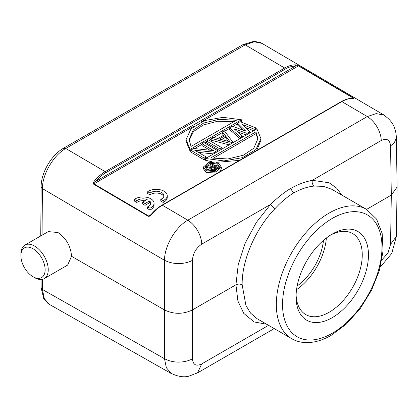 <?xml version="1.0" encoding="UTF-8"?>
<svg xmlns="http://www.w3.org/2000/svg" width="418" height="418" viewBox="0 0 418 418"><rect width="100%" height="100%" fill="white"/><g stroke="black" fill="none" stroke-linecap="round" stroke-linejoin="round"><path stroke-width="0.63" d="M217.391 150.496L214.424 152.209L194.741 150.234L206.194 156.964L204.214 158.103L190.76 150.198L193.722 148.489L213.697 150.632L201.957 143.735L203.932 142.595L217.391 150.496L217.391 151.671M190.76 150.198L190.76 151.995L204.214 159.895L205.578 159.112M201.957 143.735L201.957 145.527L209.961 150.229M214.424 152.209L214.424 153.385M198.425 152.398L213.514 153.913M206.194 156.964L206.194 158.14M204.214 158.103L204.214 159.895M206.57 141.07L208.545 139.931L222 147.836L220.025 148.975L206.57 141.07L206.57 142.867L219.492 150.459M222 149.012L222 147.836M220.025 148.975L220.025 150.151M228.364 141.383L225.312 137.381L221.514 139.575M225.312 135.589L230.078 141.838L219.382 139.011L225.312 135.589L225.312 137.381M213.154 137.271L211.179 138.41L229.905 143.269L232.539 141.749L224.351 130.803L222.376 131.947L224.497 134.721L217.909 138.525L213.154 137.271M222.376 131.947L222.376 133.739L223.546 135.27M232.539 141.749L232.539 142.925M229.905 143.269L229.905 144.45M211.179 138.41L211.179 140.202L229.168 144.874M256.25 128.06L240.162 121.68L237.529 123.2L245.774 131.111L232.256 126.241L229.623 127.762L240.444 137.188L242.419 136.049L234.09 128.854L247.033 133.384L249.666 131.863L241.996 124.287L254.275 129.199L256.25 128.06L256.25 129.235M229.623 127.762L229.623 129.554L240.016 138.609M237.529 123.2L237.529 124.992L242.78 130.029M254.275 129.199L254.275 130.379M245.047 127.302L253.642 130.74M249.666 131.863L249.666 133.039M247.033 133.384L247.033 134.559M237.586 131.869L246.364 134.946M242.419 136.049L242.419 137.224M240.444 137.188L240.444 138.363M189.093 140.5L193.482 131.534L203.263 125.003L217.553 121.257L233.782 121.617M191.068 146.42L236.306 120.3L219.173 119.297L203.665 123.033L193.231 130.003L189.056 139.664L191.068 146.42M241.437 119.767L223.055 117.338L204.496 120.603L191.042 128.754L186.083 139.633L190.101 149.404L241.437 119.767M241.432 119.767L241.432 121.56M186.114 141.43L190.101 151.196L190.101 149.404M190.101 151.196L190.76 150.82M194.626 148.583L201.957 144.351M204.465 142.904L206.57 141.692M209.073 140.244L211.179 139.027M213.891 137.465L222.376 132.563M224.675 131.236L229.623 128.378M232.915 126.476L237.529 123.817M240.794 121.931L241.437 121.56M255.947 131.837L210.709 157.957L227.841 158.96L243.344 155.224L253.778 148.254L257.953 138.593L255.947 131.837L255.947 133.635L213.039 158.406M255.947 133.635L257.88 139.084M205.578 158.495L223.959 160.92L242.513 157.654L255.973 149.508L260.931 138.624L256.908 128.859L205.578 158.495L205.578 160.287L212.161 161.808M216.32 162.362L239.571 160.345M256.756 150.423L260.9 140.417M215.265 168.956L214.434 168.47L212.145 169.792M211.492 168.37L211.194 169.097L211.513 169.462L213.243 169.938L216.806 168.067L214.434 166.672L211.492 168.37L211.492 169.442M214.434 168.47L214.434 166.672M210.426 169.907L211.691 170.466L213.88 170.492L218.525 167.994L211.095 163.631L210.17 164.169L213.488 166.118L210.855 167.634L206.299 166.401L205.217 167.028L210.244 168.355L209.94 168.898L210.426 171.04M205.217 167.028L205.217 167.498M210.17 164.169L210.17 165.962L211.947 167.007M218.525 167.994L218.525 169.285M214.81 170.136L214.81 170.957M213.88 170.492L213.88 171.098M212.783 170.57L212.783 171.171M211.691 170.466L211.691 171.161M211.059 170.278L211.059 171.114M210.108 169.541L210.108 170.988M209.94 168.898L210.014 170.972M209.94 170.069L205.98 169.024M207.208 170.006L215.176 170.884L219.586 167.017L217.553 164.028L209.585 163.151L205.175 167.017L207.208 170.006M212.762 164.614L217.553 165.826L219.434 167.916M206.387 166.427L210.17 164.786M206.058 170.669L215.813 171.84L221.321 167.064L218.703 163.365L208.943 162.194L203.435 166.97L206.058 170.669M203.435 167.017L203.435 168.773L206.058 172.462L217.48 173.099M219.722 171.803L221.321 168.851M366.581 209.381L391.311 195.107L397.1 187.076L396.358 137.663M381.916 259.85L388.014 252.963L390.564 244.316L391.311 195.107L390.564 145.898C389.926 139.722 386.791 137.94 381.164 140.563C381.566 137.266 378.745 123.963 367.302 116.58L376.169 113.586L383.703 115.065C393.866 121.685 396.06 130.108 396.348 137.616L394.299 142.867L390.564 145.892M341.955 195.169L336.511 187.99L329.076 182.76L312.314 180.31C304.68 181.867 297.569 184.531 290.991 188.304C284.658 191.982 277.839 197.364 270.519 204.444L201.675 244.19C196.052 248.062 192.975 253.433 192.432 260.289L192.432 309.926C183.11 314.42 173.789 314.42 164.467 309.926L71.551 256.286C70.773 246.207 66.253 238.291 57.997 232.533L48.269 231.609L24.902 245.1A19.338 11.166 -120 0 0 20.9 253.951L20.9 255.748A17.138 9.896 -120 0 0 33.017 276.737L33.017 276.737A17.138 9.896 -120 0 0 45.139 269.741A17.138 9.896 -120 0 0 33.017 248.747A17.138 9.896 -120 0 0 20.9 255.748M331.61 189.223L323.48 186.36L314.252 186.073C307.883 186.632 301.138 188.858 294 192.745C287.412 196.711 281.006 202.082 274.788 208.859C255.304 229.106 241.756 260.529 242.153 284.804C240.078 283.853 238.009 283.859 235.935 284.81L192.432 309.926L192.432 358.707C192.97 364.825 196.052 366.576 201.675 363.947L268.565 325.329M151.421 214.387L151.771 214.277C155.104 210.416 158.636 207.401 162.356 205.228L161.724 205.583M150.052 215.463L148.646 215.991A0.878 0.502 120.4 0 0 148.301 216.305C149.383 216.482 150.537 215.803 151.771 214.277M93.611 184.176A0.878 0.502 -59.6 0 1 93.956 183.863L95.45 181.569L94.552 180.738C93.287 182.3 92.974 183.445 93.611 184.176L148.301 216.305M295.625 66.002L298.358 65.851L353.053 97.979A0.878 0.502 -59.6 0 1 353.393 97.896L298.698 65.772L295.291 64.842L295.625 66.002C291.064 66.399 287.615 67.429 285.28 69.09L105.801 172.712C102.159 174.828 98.705 177.781 95.45 181.569L295.625 66.002M94.552 180.738C97.901 176.856 101.443 173.825 105.184 171.636L65.736 148.463C53.415 155.324 42.286 174.41 42.411 188.581L41.194 186.783M261.945 43.362L254.196 41.784L245.209 44.846L65.736 148.463L63.552 148.296M34.574 277.636L33.017 276.737L34.574 277.636A19.338 11.166 -120 0 0 44.24 278.592A19.338 11.166 -120 0 0 47.203 263.1A19.338 11.166 -120 0 0 34.574 246.056A19.338 11.166 -120 0 0 24.902 245.1M44.24 278.592L67.606 265.101L71.551 256.286M197.562 372.84L201.669 363.984M192.426 358.701C189.741 360.729 176.908 365.222 164.483 358.691L166.374 367.751L171.39 373.467C178.047 376.613 183.836 377.522 188.753 376.195L197.542 372.872M274.788 208.864L270.519 204.439L256.339 222.407L245.251 242.989L238.265 264.416L235.935 284.81L237.926 301.065L243.772 313.401L254.191 321.97L266.653 324.222M201.669 244.185C202.066 240.899 199.25 227.596 187.813 220.208C175.45 227.131 164.462 246.082 164.488 260.278C176.882 266.574 189.725 262.243 192.426 260.289M42.333 279.323L42.411 289.46L44.298 298.624L49.366 304.388L171.427 373.635M380.333 267.055L391.75 253.454L396.348 236.452L390.574 244.305M352.16 98.361L352.431 98.429C349.108 98.413 345.581 99.474 341.846 101.6L367.302 116.554L187.813 220.181L162.356 205.228L341.219 101.961M352.431 98.429C353.675 98.481 353.994 98.303 353.393 97.896M352.996 98.314L353.053 97.979L352.411 98.35M245.209 44.846L284.663 68.019C288.415 65.877 291.957 64.821 295.291 64.842M332.268 234.038A51.2 29.558 -60 0 1 368.467 254.938A51.2 29.558 -60 0 1 332.268 317.643A51.2 29.558 -60 0 1 296.064 296.738A51.2 29.558 -60 0 1 332.268 234.038L332.268 234.038M332.268 218.431L332.728 218.165A70.313 40.593 120 0 1 381.984 247.404A70.313 40.593 120 0 1 332.268 333.25L331.803 333.517A70.313 40.593 120 0 1 282.547 304.278A70.313 40.593 120 0 1 332.268 218.431M242.153 284.804L245.93 305.49L250.596 313.155L256.934 318.589M296.101 294.889A46.8 27.024 120 0 0 305.757 314.576A46.8 27.024 120 0 0 352.562 287.558A46.8 27.024 120 0 0 352.562 233.516A46.8 27.024 120 0 0 330.68 234.994M326.369 237.999A46.8 27.024 -60 0 1 296.55 289.653M297.146 285.985A42.845 24.74 120 0 0 323.49 240.35M147.685 191.716L150.036 193.074A7.691 4.441 180 0 1 158.631 191.46A7.691 4.441 180 0 1 163.945 195.681A7.691 4.441 180 0 1 160.778 199.276L163.13 200.63A10.988 6.343 0 0 0 167.242 195.681A10.988 6.343 0 0 0 159.901 189.699A10.988 6.343 0 0 0 147.685 191.716L147.685 193.508L150.036 194.866A7.691 4.441 180 0 1 157.879 193.137A7.691 4.441 180 0 1 163.788 196.58M150.036 193.074L150.036 194.866M160.778 199.276L160.778 201.068L163.13 202.427A10.988 6.343 0 0 0 167.242 197.474L167.242 195.681M163.13 200.63L163.13 202.427M142.637 202.15L145.051 203.545L149.592 200.922A7.691 4.441 180 0 1 150.773 203.289A7.691 4.441 180 0 1 147.601 206.879L149.952 208.237A10.988 6.343 0 0 0 154.064 203.289A10.988 6.343 0 0 0 146.723 197.306A10.988 6.343 0 0 0 134.507 199.323L136.858 200.677A7.691 4.441 180 0 1 147.178 199.532L142.637 202.15L142.637 203.942L145.051 205.337L149.592 202.72A7.691 4.441 180 0 1 150.611 204.188M145.051 203.545L145.051 205.337M149.592 200.922L149.592 202.72M147.601 206.879L147.601 208.676L149.952 210.029A10.988 6.343 0 0 0 154.064 205.081L154.064 203.289M149.952 208.237L149.952 210.029M134.507 199.323L134.507 201.115L136.858 202.474A7.691 4.441 180 0 1 145.004 200.786M136.858 200.677L136.858 202.474M314.252 186.073C312.476 184.746 311.828 182.823 312.314 180.31L381.164 140.563M150.935 214.669L148.646 215.991L93.956 183.863L194.177 126.001M201.324 121.873L298.698 65.772M105.801 172.712L105.184 171.641L284.663 68.019L285.28 69.09M243.03 44.679L245.178 44.836M42.061 235.193L42.411 188.581L164.467 260.289L164.467 358.707L42.411 289.46M42.411 289.449L41.194 287.668M162.356 357.51L164.488 358.717M329.65 212.767A74.707 43.132 120 0 0 329.159 213.044A74.707 43.132 120 0 0 280.353 278.879A74.707 43.132 120 0 0 291.806 338.747C295.986 341.135 300.61 342.426 305.673 342.603C313.798 342.817 322.194 340.466 330.863 335.544L346.224 324.206L360.149 308.672L371.518 290.259L379.377 270.509L383.05 251.072L382.167 233.484L376.592 219.11L366.513 209.345A74.707 43.132 120 0 0 329.65 212.767M290.991 188.304C291.508 190.326 292.516 191.81 294 192.75M186.088 139.633L186.088 141.53M260.926 138.624L260.926 140.317M221.321 168.809L221.321 167.017M149.696 215.688L151.379 214.178C154.681 210.348 158.192 207.354 161.907 205.186M260.383 42.579L254.029 41.298L242.994 44.616L63.52 148.233C51.357 155.047 41.048 172.801 41.126 186.783L40.755 235.951M41.063 279.49L41.126 287.668L43.697 298.509L47.918 303.4M197.573 372.861L274.239 328.6M396.358 236.4L397.1 187.191M352.149 98.345C348.737 98.334 345.153 99.406 341.396 101.553L161.912 205.181M352.155 98.345L352.907 98.366M383.876 114.976L261.788 43.273M332.033 189.438L366.513 209.345M257.326 318.84L291.806 338.747"/></g></svg>
